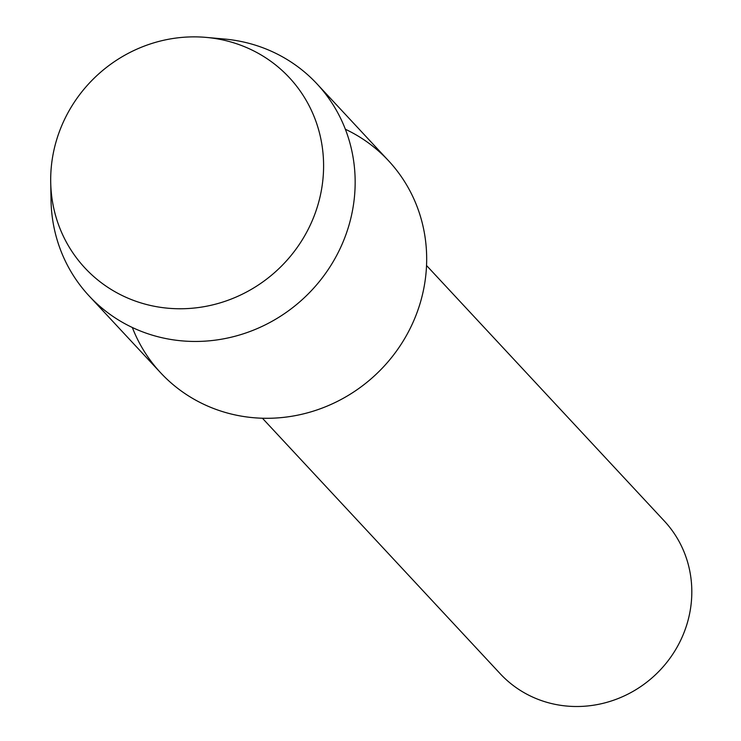 <?xml version="1.0" encoding="UTF-8"?>
<svg xmlns="http://www.w3.org/2000/svg" width="741" height="741" viewBox="0 0 741 741"><rect width="100%" height="100%" fill="white"/><g stroke="black" fill="none" stroke-linecap="round" stroke-linejoin="round"><path stroke-width="1.11" d="M61.003 127.461A139.651 132.667 -42.9 0 0 135.103 300.976A139.651 132.667 -42.9 0 0 313.286 218.169A139.651 132.667 -42.9 0 0 239.186 44.655A139.651 132.667 -42.9 0 0 61.003 127.461A139.651 132.667 -42.9 0 0 50.712 182.138A139.651 132.667 -42.9 0 0 161.788 307.515A139.651 132.667 -42.9 0 0 313.286 218.169A139.651 132.667 -42.9 0 0 206.23 37.402A139.651 132.667 -42.9 0 0 61.003 127.461M132.333 327.494A155.638 147.857 -42.9 0 0 272.308 418.202A155.638 147.857 -42.9 0 0 415.182 317.333A155.638 147.857 -42.9 0 0 345.362 129.24M262.425 418.239L500.24 673.764A112.095 106.482 -42.9 0 0 683.535 633.805A112.095 106.482 -42.9 0 0 664.344 521.034L426.538 265.51M50.712 182.138L51.036 200.339A155.638 147.857 -42.9 0 0 89.152 295.983A155.638 147.857 -42.9 0 0 343.667 240.492A155.638 147.857 -42.9 0 0 317.018 83.909A155.638 147.857 -42.9 0 0 224.356 39.023L206.23 37.402M89.152 295.983L160.667 372.816A155.638 147.857 -42.9 0 0 415.182 317.333A155.638 147.857 -42.9 0 0 388.534 160.751L317.018 83.909"/></g></svg>
